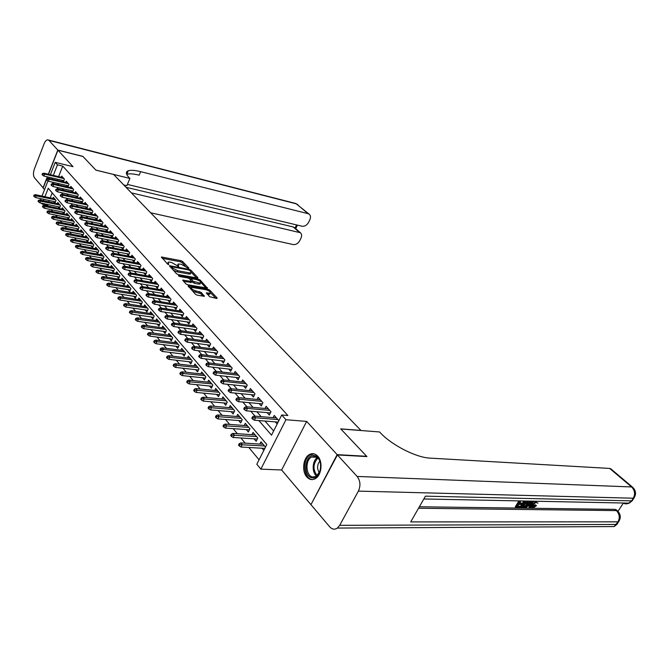 <?xml version="1.0" encoding="UTF-8"?>
<svg xmlns="http://www.w3.org/2000/svg" width="669" height="669" viewBox="0 0 669 669"><rect width="100%" height="100%" fill="white"/><g stroke="black" fill="none" stroke-linecap="round" stroke-linejoin="round"><path stroke-width="1" d="M188.491 268.353L188.817 268.052L182.595 261.487L180.973 260.667L161.405 256.988L167.543 264.046L168.705 264.631L168.237 262.089L169.834 262.114L171.431 262.415L178.673 266.505L178.163 263.962L181.299 264.288L188.491 268.353M317.742 456.183C315.191 453.532 312.423 452.988 309.429 454.544C303.149 457.721 301.552 471.344 306.82 476.955C309.446 479.782 312.331 480.325 315.475 478.569C321.647 475.174 323.018 461.568 317.742 456.183M209.598 296.702L216.714 298.474L217.141 297.981L209.706 290.12L208.026 289.276L188.156 285.88L195.499 294.31L197.23 295.18L204.354 296.3L201.177 292.403L196.176 290.982C192.388 289.777 190.857 288.582 191.585 287.394L205.617 289.627C209.355 290.823 210.877 292.01 210.183 293.189L206.395 292.821L209.598 296.702M311.118 504.359L337.143 454.644L366.662 456.291L340.705 428.862L360.942 430.435L113.621 174.475L95.901 170.152L82.981 156.496L57.927 150.199L73.03 166.665L55.226 162.341L57.459 164.833L62.752 166.104L287.871 415.516L281.716 414.997L285.956 419.722L260.86 469.136L256.821 464.244L266.806 444.484L48.26 188.248L44.923 196.728M337.143 454.644L306.67 421.411L285.956 419.722M197.397 278.045L197.848 277.593L190.782 270.125L189.135 269.306L169.474 265.71L176.457 273.688L178.138 274.533L197.397 278.045M200.123 280.002L207.39 288.13L187.554 284.718L185.857 283.865L182.771 280.068L191.635 281.49L189.595 278.848L187.914 278.003L179.702 276.523L178.514 275.603L198.459 279.165L200.123 280.002L199.655 281.022M57.927 150.199L48.511 174.266M47.491 176.884L43.134 188.022L44.522 189.662M262.039 448.238L263.837 450.362M254.086 438.822L256.16 441.281L257.791 438.028L253.058 432.458L251.954 434.683M246.292 429.59L248.333 432.007L249.938 428.779L245.297 423.318L244.227 425.492M238.641 420.533L240.656 422.917L242.237 419.714L237.687 414.354L236.642 416.478M231.139 411.652L233.121 414.002L234.677 410.816L230.22 405.556L229.208 407.63M223.781 402.939L225.737 405.255L227.268 402.086L222.894 396.934L221.916 398.958M216.564 394.392L218.487 396.667L220.001 393.523L215.702 388.463L214.757 390.445M209.472 385.996L211.379 388.246L212.867 385.127L208.644 380.159L207.725 382.099M202.523 377.768L204.396 379.984L205.86 376.881L201.72 372.006L200.825 373.904M195.691 369.681L197.539 371.864L198.986 368.786L194.922 363.995L194.052 365.859M188.993 361.745L190.816 363.903L192.237 360.834L188.248 356.134L187.404 357.957M182.403 353.951L184.201 356.075L185.614 353.031L181.692 348.415L180.873 350.196M175.939 346.291L177.711 348.39L179.1 345.363L175.253 340.83L174.45 342.578M169.592 338.773L171.339 340.839L172.711 337.837L168.923 333.379L168.145 335.094M163.345 331.381L165.076 333.43L166.422 330.436L162.709 326.062L161.948 327.743M157.215 324.122L158.921 326.138L160.251 323.169L156.596 318.87L155.86 320.518M151.186 316.989L152.867 318.979L154.188 316.027L150.592 311.796L149.873 313.418M145.265 309.973L146.921 311.938L148.225 309.003L144.696 304.847L143.994 306.435M139.445 303.074L141.075 305.014L142.363 302.104L138.893 298.014L138.207 299.578M133.716 296.292L135.33 298.207L136.593 295.313L133.181 291.299L132.521 292.83M128.08 289.627L129.677 291.517L130.932 288.64L127.57 284.693L126.926 286.198M122.544 283.071L124.125 284.935L125.354 282.075L122.059 278.187L121.424 279.667M117.1 276.623L118.656 278.463L119.876 275.62L116.623 271.798L116.005 273.253M111.74 270.276L113.278 272.099L114.483 269.273L111.288 265.509L110.678 266.939M106.463 264.029L107.985 265.836L109.172 263.026L106.028 259.321L105.434 260.726M101.278 257.883L102.775 259.664L103.954 256.871L100.86 253.233L100.283 254.613M96.169 251.837L97.657 253.601L98.811 250.825L95.767 247.237L95.199 248.6M91.143 245.891L92.606 247.622L93.752 244.862L90.758 241.333L90.206 242.68M86.192 240.029L87.647 241.743L88.776 239L85.824 235.53L85.281 236.851M81.317 234.259L82.755 235.956L83.876 233.23L80.974 229.81L80.439 231.106M76.525 228.581L77.939 230.261L79.051 227.552L76.191 224.182L75.672 225.461M71.8 222.986L73.205 224.65L74.292 221.949L71.483 218.638L70.973 219.892M67.151 217.475L68.531 219.123L69.618 216.438L66.841 213.177L66.34 214.415M62.568 212.056L63.94 213.679L65.002 211.011L62.276 207.791L61.782 209.012M58.052 206.704L59.407 208.31L60.461 205.667L57.768 202.49L57.291 203.694M63.371 181.809L64.425 179.15L61.715 176.106L61.264 177.252M66.507 185.38L67.92 186.986L68.991 184.301L66.239 181.199L65.779 182.361M71.115 190.606L72.545 192.229L73.632 189.519L70.839 186.375L70.37 187.563M75.798 195.908L77.244 197.547L78.34 194.83L75.505 191.635L75.02 192.831M80.548 201.285L82.011 202.941L83.123 200.207L80.247 196.97L79.753 198.183M85.373 206.754L86.853 208.427L87.974 205.676L85.055 202.389L84.553 203.619M90.273 212.307L91.77 213.996L92.907 211.228L89.939 207.892L89.429 209.146M95.249 217.943L96.762 219.658L97.917 216.873L94.898 213.478L94.379 214.749M100.308 223.672L101.839 225.403L103.001 222.601L99.94 219.156L99.405 220.444M105.443 229.484L106.99 231.24L108.169 228.422L105.058 224.918L104.515 226.231M110.661 235.396L112.233 237.177L113.421 234.342L110.26 230.78L109.699 232.118M115.971 241.409L117.552 243.207L118.764 240.355L115.545 236.734L114.976 238.089M121.357 247.513L122.962 249.336L124.183 246.46L120.922 242.788L120.336 244.168M126.842 253.718L128.465 255.558L129.702 252.673L126.382 248.935L125.78 250.34M132.412 260.032L134.051 261.897L135.305 258.987L131.935 255.19L131.316 256.612M138.073 266.446L139.737 268.336L141.008 265.409L137.571 261.546L136.944 263.001M143.835 272.969L145.516 274.884L146.804 271.94L143.317 268.01L142.673 269.49M149.689 279.609L151.403 281.54L152.699 278.58L149.154 274.583L148.493 276.088M155.651 286.357L157.382 288.314L158.695 285.337L155.091 281.264L154.414 282.803M161.714 293.223L163.462 295.205L164.8 292.211L161.129 288.071L160.435 289.627M167.877 300.205L169.658 302.221L171.005 299.202L167.267 294.987L166.556 296.584M174.157 307.314L175.955 309.354L177.327 306.318L173.522 302.028L172.794 303.651M180.546 314.555L182.369 316.621L183.758 313.56L179.886 309.195L179.133 310.851M187.052 321.923L188.892 324.013L190.305 320.936L186.367 316.496L185.597 318.176M193.667 329.416L195.54 331.54L196.97 328.446L192.956 323.921L192.17 325.644M200.407 337.059L202.306 339.208L203.761 336.089L199.671 331.481L198.86 333.237M207.281 344.836L209.205 347.01L210.676 343.874L206.512 339.183L205.676 340.973M214.272 352.755L216.221 354.963L217.718 351.81L213.478 347.027L212.617 348.858M221.397 360.825L223.379 363.066L224.893 359.889L220.569 355.022L219.683 356.886M228.656 369.054L230.663 371.32L232.202 368.126L227.803 363.167L226.883 365.073M236.057 377.433L238.097 379.741L239.653 376.522L235.17 371.462L234.225 373.419M243.6 385.98L245.665 388.321L247.254 385.076L242.68 379.925L241.71 381.915M251.293 394.685L253.392 397.06L254.998 393.798L250.331 388.547L249.328 390.587M259.137 403.574L261.261 405.983L262.9 402.696L258.142 397.336L257.105 399.426M267.132 412.631L269.298 415.081L270.953 411.769L266.103 406.3L265.033 408.45M62.752 166.104L58.596 176.624M57.576 179.217L57.116 180.362M57.584 183.339L59.006 184.97M62.15 188.574L63.622 190.264M66.791 193.893L68.322 195.649M71.508 199.295L73.088 201.11M76.291 204.781L77.93 206.654M81.15 210.35L82.847 212.299M86.092 216.012L87.848 218.019M91.101 221.757L92.924 223.839M96.202 227.602L98.084 229.76M101.379 233.531L103.327 235.764M106.647 239.569L108.654 241.877M111.991 245.699L114.073 248.082M117.435 251.929L119.584 254.404M122.962 258.267L125.187 260.826M128.582 264.715L130.89 267.349M134.302 271.271L136.685 273.997M140.122 277.936L142.581 280.754M146.034 284.718L148.577 287.628M152.055 291.617L154.69 294.628M158.185 298.642L160.903 301.752M164.423 305.783L167.225 309.003M170.771 313.059L173.664 316.378M177.226 320.468L180.229 323.896M183.808 328.011L186.902 331.556M190.514 335.687L193.709 339.35M197.338 343.506L200.641 347.295M204.288 351.476L207.699 355.39M211.379 359.604L214.9 363.643M218.596 367.875L222.242 372.048M225.955 376.312L229.718 380.628M233.464 384.909L237.353 389.366M241.116 393.681L245.13 398.281M248.918 402.629L253.066 407.379M256.879 411.753L261.169 416.662M264.999 421.06L273.646 430.961M61.966 180.237L63.346 181.801M275.293 421.871L277.167 423.995M273.119 417.648L274.223 415.449L278.848 420.667M47.599 204.48L47.34 205.132L48.16 206.127M51.087 209.64L52.675 211.555M55.619 215.092L57.258 217.065M60.218 220.628L61.916 222.668M64.885 226.247L66.641 228.355M69.635 231.951L71.449 234.133M74.451 237.746L76.325 239.995M79.352 243.633L81.284 245.958M84.319 249.621L86.318 252.012M89.378 255.7L91.436 258.175M94.513 261.88L96.637 264.431M99.731 268.152L101.922 270.786M105.041 274.541L107.299 277.25M110.435 281.022L112.76 283.832M115.921 287.62L118.321 290.513M121.499 294.335L123.974 297.312M127.169 301.15L129.727 304.228M132.939 308.091L135.573 311.269M138.809 315.158L141.527 318.427M144.78 322.341L147.59 325.719M150.86 329.65L153.753 333.137M157.048 337.092L160.033 340.68M163.345 344.669L166.422 348.373M169.759 352.379L172.928 356.201M176.29 360.231L179.56 364.17M182.938 368.234L186.317 372.298M189.712 376.379L193.19 380.569M196.611 384.683L200.207 389.007M203.644 393.146L207.348 397.595M210.81 401.768L214.632 406.359M218.119 410.557L222.058 415.29M225.57 419.513L229.634 424.405M233.163 428.653L237.361 433.696M240.915 437.969L245.239 443.171M248.818 447.477L259.062 459.804M52.19 192.856L50.208 197.873M49.18 200.483L48.645 201.837M53.604 201.444L54.942 203.033L55.987 200.391L53.336 197.271L52.868 198.459M259.831 444.057L260.977 441.783L265.493 447.093M306.67 421.411L281.632 469.989L310.692 504.351M281.632 469.989L260.86 469.136M47.34 205.132L42.063 204.012L41.344 203.15M258.878 420.575L271.522 435.168L281.716 414.997M52.291 182.127L53.704 183.758M56.84 187.379L58.303 189.068M61.456 192.705L62.97 194.453M66.139 198.116L67.711 199.931M70.906 203.61L72.536 205.492M75.739 209.196L77.428 211.145M80.648 214.866L82.396 216.881M85.64 220.628L87.455 222.71M90.716 226.482L92.59 228.639M95.868 232.427L97.808 234.66M101.111 238.473L103.11 240.79M106.43 244.62L108.503 247.012M111.848 250.867L113.989 253.342M117.351 257.222L119.567 259.781M122.954 263.686L125.245 266.329M128.64 270.259L131.015 272.994M134.436 276.941L136.886 279.767M140.331 283.74L142.857 286.667M146.327 290.664L148.944 293.683M152.423 297.705L155.133 300.824M158.637 304.872L161.43 308.1M164.959 312.172L167.844 315.509M171.398 319.598L174.375 323.043M177.946 327.166L181.031 330.729M184.627 334.876L187.813 338.547M191.426 342.72L194.721 346.525M198.358 350.723L201.754 354.645M205.416 358.868L208.929 362.924M212.617 367.181L216.246 371.37M219.95 375.644L223.697 379.975M227.435 384.282L231.307 388.756M235.062 393.088L239.059 397.704M242.839 402.069L246.978 406.836M250.775 411.226L255.048 416.16M57.459 164.833L53.311 175.387M52.282 177.996L51.831 179.141M40.441 200.073L40.976 198.71M42.005 196.092L47.942 180.931M48.912 178.472L49.364 177.318M50.384 174.709L55.226 162.341M43.895 199.345L43.36 200.7M42.323 203.351L42.063 204.012M177.803 264.782L177.201 265.593M167.869 262.925L167.267 263.753M185.104 265.81L182.085 262.616L180.463 261.805L162.241 258.309M171.448 267.249L170.302 267.031M196.502 277.878L191.326 272.4M173.271 270.251L177.31 271.89L188.834 274.006L189.36 272.852L190.866 272.877L190.824 271.455L188.809 269.967L189.135 269.306M172.084 268.963L172.493 268.043L171.64 267.123L171.983 266.822L188.809 269.967M172.493 268.043L177.829 270.719L189.36 272.852M188.834 274.006L190.347 274.022L190.573 272.927M200.901 282.535L206.035 287.971M183.574 281.398L191.234 282.377M189.561 278.806L190.908 279.048M199.262 282.928L200.499 282.937C201.168 281.8 199.671 280.646 196 279.466L191.083 278.655L193.132 281.289L199.262 282.928L198.735 284.091L199.972 284.099L200.307 283.38M190.958 278.931L190.514 279.834M198.735 284.091L194.278 283.305L191.677 281.473M209.991 293.607L209.64 294.36L207.198 294.151M191.225 288.172L190.615 289.016M192.321 290.864L195.632 292.169L196.176 290.982M203.025 296.158L200.633 293.591L195.632 292.169M191.234 287.611L188.951 287.218M215.811 298.315L210.593 292.796M34.111 195.005L33.701 196.076L34.127 196.594L34.545 195.532L34.111 195.005L35.516 194.671L36.293 195.616L35.549 197.539L55.418 201.837M34.545 195.532L55.477 199.788M35.516 194.671L54.682 198.852M35.549 197.539L34.127 196.594M42.925 174.007L42.49 173.497L42.063 174.584L42.507 175.094L42.925 174.007L44.689 174.107L43.886 173.187L63.12 177.678M63.931 178.598L44.689 174.107L43.928 176.056L63.823 180.672M42.507 175.094L43.928 176.056M43.886 173.187L42.49 173.497M312.089 477.791C302.488 476.495 304.855 453.431 314.355 455.522C324.097 456.542 321.705 480.175 312.089 477.791M320.576 463.316C319.598 459.335 317.7 457.027 314.873 456.383L311.528 457.027C304.847 460.331 305.8 476.161 312.774 476.989L316.378 476.261L320.275 470.633M319.874 461.041C317.039 464.846 316.88 468.785 319.381 472.849M313.928 453.808L310.416 454.677C302.12 458.733 303.258 478.377 311.921 479.447M57.802 150.057L82.847 156.362L95.859 170.102L129.903 178.422L129.109 177.603C125.789 174.116 125.513 171.833 128.272 170.762C130.823 169.951 134.954 170.252 140.682 171.665L308.066 213.67L296.492 203.894L48.946 140.406L57.802 150.057L48.344 174.233M129.903 178.422L126.867 185.681L123.723 184.928M131.392 192.873L300.398 232.737C301.794 234.016 301.995 235.814 300.991 238.122L299.812 240.564C298.115 243.508 295.915 244.846 293.206 244.57L150.617 212.767M48.946 140.406L47.725 139.829C46.345 139.963 45.132 141.284 44.104 143.793L34.378 168.964C33.124 172.761 33.157 175.704 34.479 177.787L43.176 187.914M47.323 176.842L43.008 187.872M127.403 184.41L302.028 226.231C304.729 226.54 306.946 225.21 308.66 222.233L309.856 219.758C310.876 217.375 310.667 215.527 309.22 214.222L308.066 213.67M127.637 172.293L126.592 172.033M125.998 187.287L293.231 226.958L294.703 227.753M126.7 174.35L126.792 174.308C129.343 173.48 133.482 173.764 139.211 175.161L140.682 171.665M536.797 501.691L533.553 504.334L532.959 506.993L533.444 507.135L532.708 506.441L535.175 504.727L536.521 505.68L533.034 507.922L532.164 507.696L532.817 504.326L532.056 503.606L534.113 501.198M532.164 507.696L531.403 506.977L532.056 503.606M527.59 503.832L530.074 501.123M532.465 501.165L530.4 507.804L528.861 507.069L529.33 505.655M520.499 501.466L519.194 503.606L521.987 503.657L521.494 504.451L518.709 504.409L517.254 506.809L520.382 506.859L519.888 507.654L516.016 507.604L515.247 506.876L518.876 500.889M519.629 502.896L521.218 502.929L521.987 503.657M517.681 506.099L519.612 506.132L520.382 506.859M419.371 506.768L614.945 509.36L616.316 509.878M617.989 511.375L623.232 503.239M520.265 506.751L523.442 501.524M337.419 454.945L310.951 504.66L329.725 526.854C332.108 529.438 334.659 529.848 337.368 528.067L339.685 525.324L358.392 491.113C360.792 485.669 360.374 480.777 357.129 476.437L337.419 454.945L366.938 456.584L340.797 428.963L379.515 431.957L381.029 433.495C392.578 445.571 416.611 457.655 430.058 458.123L609.668 468.425L610.973 468.952M357.129 476.437L631.586 486.94C634.856 490.302 635.425 494.056 633.284 498.221L631.569 500.864L425.442 496.155L410.707 521.912L617.997 521.845L614.159 526.562L608.021 526.595M516.016 507.604L520.072 500.914M528.251 501.407L527.348 504.25C526.01 506.45 524.488 507.595 522.798 507.696L520.908 507.671L524.956 501.014M525.382 501.558L522.138 506.885L524.755 506.433L526.62 504.217L527.222 501.742M520.908 507.671L520.256 507.052M523.225 506.901L522.531 506.241M522.573 506.174L523.994 505.705L526.637 501.591M524.755 506.433L523.994 505.705M526.62 504.217L525.851 503.498M529.631 507.788L530.325 505.672L528.109 505.639L526.227 507.746L525.441 507.729L531.47 501.148M530.517 502.946L528.819 504.844L530.592 504.878L531.646 501.683L530.517 502.946M525.441 507.729L524.78 507.102M529.438 504.15L530.057 503.464M530.592 504.878L529.823 504.15M533.444 507.135L535.936 505.446L535.175 504.727M538.077 502.937L537.224 503.13L536.463 502.411M532.817 504.326L535.953 501.24M535.936 505.446L536.521 505.68M38.468 200.29L38.049 201.361L38.493 201.896L38.911 200.825L38.468 200.29L39.881 199.947L40.675 200.909L39.914 202.841L59.892 207.097M38.911 200.825L59.934 205.04M39.881 199.947L59.131 204.095M39.914 202.841L38.493 201.896M42.891 205.651L42.473 206.738L42.916 207.273L43.343 206.194L42.891 205.651L44.305 205.308L45.116 206.278L44.346 208.226L64.433 212.441M43.343 206.194L64.467 210.375M44.305 205.308L63.647 209.405M44.346 208.226L42.916 207.273M47.39 211.103L46.955 212.19L47.407 212.734L47.842 211.647L47.39 211.103L48.804 210.743L49.623 211.73L48.845 213.687L69.041 217.868M47.842 211.647L69.058 215.786M48.804 210.743L68.23 214.808M48.845 213.687L47.407 212.734M51.948 216.631L51.513 217.726L51.973 218.286L52.408 217.191L51.948 216.631L53.369 216.271L54.197 217.266L53.42 219.24L73.715 223.379M52.408 217.191L73.724 221.28M53.369 216.271L72.879 220.285M53.42 219.24L51.973 218.286M47.39 179.175L46.939 178.656L46.512 179.744L46.964 180.262L47.39 179.175L49.155 179.275L48.344 178.339L67.661 182.796M68.489 183.724L49.155 179.275L48.385 181.232L68.389 185.815M46.964 180.262L48.385 181.232M48.344 178.339L46.939 178.656M51.914 184.418L51.454 183.891L51.028 184.987L51.48 185.514L51.914 184.418L53.696 184.519L52.868 183.565L72.269 187.989M73.113 188.934L53.696 184.519L52.918 186.492L73.021 191.033M51.48 185.514L52.918 186.492M52.868 183.565L51.454 183.891M56.505 189.745L56.045 189.21L55.611 190.314L56.071 190.849L56.505 189.745L58.303 189.845L57.467 188.875L76.952 193.266M77.805 194.227L58.303 189.845L57.517 191.827L77.729 196.335M56.071 190.849L57.517 191.827M57.467 188.875L56.045 189.21M61.18 195.156L60.703 194.612L60.269 195.724L60.737 196.268L61.18 195.156L62.978 195.248L62.133 194.269L81.71 198.618M82.571 199.596L62.978 195.248L62.184 197.246L82.504 201.72M60.737 196.268L62.184 197.246M62.133 194.269L60.703 194.612M56.581 222.25L56.137 223.346L56.606 223.914L57.049 222.819L56.581 222.25L58.011 221.874L58.847 222.894L58.061 224.868L78.465 228.974M57.049 222.819L78.465 226.858M58.011 221.874L77.604 225.854M58.061 224.868L56.606 223.914M65.922 200.65L65.437 200.098L64.993 201.21L65.47 201.77L65.922 200.65L67.728 200.742L66.875 199.747L86.535 204.053M87.413 205.04L67.728 200.742L66.925 202.749L87.363 207.181M65.47 201.77L66.925 202.749M66.875 199.747L65.437 200.098M61.28 227.953L60.837 229.057L61.314 229.634L61.757 228.53L61.28 227.953L62.719 227.569L63.572 228.606L62.769 230.596L83.29 234.652M61.757 228.53L83.274 232.528M62.719 227.569L82.404 231.499M62.769 230.596L61.314 229.634M70.73 206.228L70.245 205.667L69.793 206.788L70.278 207.357L70.73 206.228L72.561 206.32L71.683 205.308L91.436 209.581M92.33 210.576L72.561 206.32L71.742 208.335L92.289 212.734M70.278 207.357L71.742 208.335M71.683 205.308L70.245 205.667M66.064 233.749L65.612 234.861L66.089 235.446L66.54 234.334L66.064 233.749L67.502 233.356L68.372 234.409L67.561 236.408L88.191 240.414M66.54 234.334L88.166 238.281M67.502 233.356L87.279 237.236M67.561 236.408L66.089 235.446M75.622 211.897L75.137 211.329L74.677 212.458L75.171 213.026L75.622 211.897L77.462 211.989L76.575 210.961L96.411 215.184M97.323 216.204L77.462 211.989L76.642 214.021L97.298 218.37M75.171 213.026L76.642 214.021M76.575 210.961L75.137 211.329M70.914 239.636L70.462 240.756L70.947 241.35L71.407 240.23L70.914 239.636L72.361 239.234L73.247 240.296L72.428 242.312L93.167 246.276M71.407 240.23L93.125 244.126M72.361 239.234L92.23 243.064M72.428 242.312L70.947 241.35M80.598 217.659L80.096 217.082L79.636 218.219L80.138 218.796L80.598 217.659L82.446 217.743L81.543 216.697L101.471 220.879M102.39 221.916L82.446 217.743L81.61 219.792L102.382 224.098M80.138 218.796L81.61 219.792M81.543 216.697L80.096 217.082M75.848 245.615L75.388 246.744L75.881 247.346L76.341 246.217L75.848 245.615L77.303 245.205L78.198 246.292L77.37 248.316L98.226 252.221M76.341 246.217L98.167 250.064M77.303 245.205L97.256 248.985M77.37 248.316L75.881 247.346M85.649 223.513L85.139 222.928L84.67 224.065L85.18 224.659L85.649 223.513L87.514 223.597L86.594 222.534L106.614 226.666M107.542 227.719L87.514 223.597L86.669 225.654L107.55 229.919M85.18 224.659L86.669 225.654M86.594 222.534L85.139 222.928M80.857 251.695L80.389 252.832L80.899 253.442L81.367 252.313L80.857 251.695L82.32 251.276L83.232 252.372L82.387 254.412L103.361 258.267M81.367 252.313L103.294 256.093M82.32 251.276L102.365 254.998M82.387 254.412L80.899 253.442M90.783 229.467L90.265 228.865L89.788 230.011L90.307 230.613L90.783 229.467L92.657 229.542L91.728 228.464L111.832 232.544M112.777 233.615L92.657 229.542L91.804 231.608L112.793 235.831M90.307 230.613L91.804 231.608M91.728 228.464L90.265 228.865M85.95 257.874L85.481 259.012L85.992 259.639L86.468 258.493L85.95 257.874L87.413 257.44L88.341 258.56L87.488 260.609L108.587 264.414M86.468 258.493L108.495 262.223M87.413 257.44L107.55 261.111M87.488 260.609L85.992 259.639M96.002 235.513L95.475 234.903L94.998 236.057L95.516 236.667L96.002 235.513L97.891 235.588L96.938 234.493L117.134 238.524M118.095 239.611L97.891 235.588L97.022 237.671L118.137 241.835M95.516 236.667L97.022 237.671M96.938 234.493L95.475 234.903M91.126 264.155L90.65 265.3L91.176 265.936L91.653 264.79L91.126 264.155L92.598 263.703L93.543 264.849L92.682 266.906L113.889 270.652M91.653 264.79L113.78 268.453M92.598 263.703L112.827 267.324M92.682 266.906L91.176 265.936M101.303 241.66L100.768 241.041L100.283 242.203L100.818 242.822L101.303 241.66L103.202 241.735L102.24 240.614L122.527 244.595M123.506 245.699L103.202 241.735L102.332 243.825L123.556 247.94M100.818 242.822L102.332 243.825M102.24 240.614L100.768 241.041M96.395 270.535L95.91 271.689L96.436 272.333L96.921 271.179L96.395 270.535L97.866 270.075L98.828 271.238L97.95 273.312L119.283 276.999M96.921 271.179L119.157 274.783M97.866 270.075L118.187 273.638M97.95 273.312L96.436 272.333M106.697 247.906L106.154 247.279L105.66 248.45L106.204 249.077L106.697 247.906L108.612 247.982L107.634 246.844L128.005 250.766M129 251.887L108.612 247.982L107.726 250.089L129.067 254.145M106.204 249.077L107.726 250.089M107.634 246.844L106.154 247.279M101.747 277.025L101.253 278.187L101.797 278.839L102.282 277.685L101.747 277.025L103.227 276.556L104.197 277.735L103.319 279.826L124.769 283.447M102.282 277.685L124.626 281.214M103.227 276.556L123.631 280.052M103.319 279.826L101.797 278.839M112.183 254.262L111.631 253.626L111.129 254.805L111.681 255.441L112.183 254.262L114.106 254.329L113.111 253.183L133.574 257.038M134.586 258.184L114.106 254.329L113.212 256.453L134.678 260.45M111.681 255.441L113.212 256.453M113.111 253.183L111.631 253.626M107.182 283.623L106.689 284.793L107.241 285.462L107.734 284.292L107.182 283.623L108.671 283.146L109.666 284.342L108.771 286.441L130.338 290.003M107.734 284.292L130.179 287.754M108.671 283.146L129.176 286.575M108.771 286.441L107.241 285.462M117.761 260.726L117.2 260.074L116.69 261.261L117.259 261.913L117.761 260.726L119.701 260.793L118.689 259.622L139.244 263.419M140.273 264.581L119.701 260.793L118.789 262.925L140.373 266.864M117.259 261.913L118.789 262.925M118.689 259.622L117.2 260.074M112.718 290.338L112.216 291.517L112.777 292.194L113.278 291.015L112.718 290.338L114.215 289.844L115.219 291.065L114.315 293.181L136.008 296.66M113.278 291.015L135.824 294.41M114.215 289.844L134.803 293.198M114.315 293.181L112.777 292.194M123.431 267.299L122.862 266.638L122.352 267.834L122.92 268.495L123.431 267.299L125.387 267.366L124.359 266.17L144.997 269.908M146.051 271.087L125.387 267.366L124.467 269.507L146.168 273.387M122.92 268.495L124.467 269.507M124.359 266.17L122.862 266.638M118.346 297.161L117.836 298.349L118.405 299.035L118.915 297.856L118.346 297.161L119.851 296.66L120.872 297.897L119.952 300.021L141.769 303.442M118.915 297.856L141.569 301.167M119.851 296.66L140.532 299.946M119.952 300.021L118.405 299.035M129.209 273.989L128.624 273.312L128.105 274.516L128.691 275.193L129.209 273.989L131.174 274.047L130.12 272.835L150.86 276.506M151.922 277.702L131.174 274.047L130.238 276.205L152.064 280.018M128.691 275.193L130.238 276.205M130.12 272.835L128.624 273.312M124.074 304.111L123.556 305.298L124.133 306.001L124.651 304.813L124.074 304.111L125.58 303.592L126.625 304.847L125.688 306.996L147.632 310.332M124.651 304.813L147.414 308.049M125.58 303.592L146.352 306.803M125.688 306.996L124.133 306.001M135.079 280.796L134.486 280.11L133.959 281.315L134.553 282L135.079 280.796L137.061 280.846L135.991 279.617L156.814 283.213M157.901 284.434L137.061 280.846L136.108 283.02L158.068 286.767M134.553 282L136.108 283.02M135.991 279.617L134.486 280.11M129.903 311.177L129.376 312.373L129.962 313.084L130.488 311.888L129.903 311.177L131.408 310.642L132.47 311.921L131.525 314.079L153.602 317.34M130.488 311.888L153.352 315.049M131.408 310.642L152.273 313.778M131.525 314.079L129.962 313.084M141.05 287.72L140.448 287.018L139.921 288.239L140.523 288.933L141.05 287.72L143.049 287.77L141.962 286.516L162.876 290.045M163.98 291.283L143.049 287.77L142.087 289.961L164.164 293.632M140.523 288.933L142.087 289.961M141.962 286.516L140.448 287.018M135.832 318.369L135.297 319.573L135.899 320.3L136.426 319.096L135.832 318.369L137.346 317.817L138.424 319.121L137.471 321.296L159.665 324.473M136.426 319.096L159.398 322.165M137.346 317.817L158.302 320.869M137.471 321.296L135.899 320.3M147.138 294.77L146.519 294.059L145.984 295.28L146.595 295.991L147.138 294.77L149.145 294.812L148.041 293.532L169.048 296.986M170.169 298.249L149.145 294.812L148.167 297.019L170.378 300.615M146.595 295.991L148.167 297.019M148.041 293.532L146.519 294.059M141.861 325.686L141.326 326.898L141.937 327.634L142.472 326.422L141.861 325.686L143.383 325.126L144.487 326.455L143.517 328.63L165.845 331.732M142.472 326.422L165.544 329.407M143.383 325.126L164.432 328.094M143.517 328.63L141.937 327.634M153.326 301.936L152.699 301.217L152.156 302.447L152.783 303.174L153.326 301.936L155.35 301.987L154.221 300.682L175.32 304.061M176.465 305.34L155.35 301.987L154.363 304.203L176.691 307.715M152.783 303.174L154.363 304.203M154.221 300.682L152.699 301.217M148.008 333.137L147.464 334.358L148.083 335.11L148.627 333.89L148.008 333.137L149.53 332.56L150.65 333.906L149.672 336.106L172.125 339.108M148.627 333.89L171.808 336.775M149.53 332.56L170.67 335.437M149.672 336.106L148.083 335.11M159.632 309.245L158.996 308.509L158.436 309.747L159.071 310.483L159.632 309.245L161.664 309.279L160.518 307.957L181.709 311.252M182.871 312.557L161.664 309.279L160.669 311.52L183.13 314.948M159.071 310.483L160.669 311.52M160.518 307.957L158.996 308.509M154.263 340.722L153.711 341.943L154.338 342.712L154.89 341.483L154.263 340.722L155.793 340.128L156.931 341.499L155.936 343.715L178.523 346.626M154.89 341.483L178.18 344.276M155.793 340.128L177.026 342.921M155.936 343.715L154.338 342.712M166.046 316.68L165.402 315.927L164.842 317.181L165.486 317.934L166.046 316.68L168.095 316.713L166.932 315.367L188.206 318.578M189.394 319.907L168.095 316.713L167.083 318.962L189.678 322.307M165.486 317.934L167.083 318.962M166.932 315.367L165.402 315.927M160.627 348.44L160.067 349.678L160.711 350.456L161.271 349.218L160.627 348.44L162.166 347.83L163.328 349.235L162.316 351.459L185.037 354.277M161.271 349.218L184.661 351.911M162.166 347.83L183.49 350.531M162.316 351.459L160.711 350.456M172.585 324.256L171.925 323.487L171.356 324.749L172.008 325.51L172.585 324.256L174.651 324.281L173.463 322.91L194.83 326.029M196.034 327.384L174.651 324.281L173.622 326.547L196.343 329.8M172.008 325.51L173.622 326.547M173.463 322.91L171.925 323.487M167.108 356.301L166.539 357.547L167.2 358.341L167.768 357.095L167.108 356.301L168.655 355.682L169.834 357.112L168.814 359.345L191.668 362.063M167.768 357.095L191.267 359.688M168.655 355.682L190.071 358.283M168.814 359.345L167.2 358.341M173.714 364.312L173.137 365.567L173.806 366.378L174.383 365.123L173.714 364.312L175.261 363.677L176.465 365.132L175.429 367.381L198.425 369.99M174.383 365.123L197.991 367.607M175.261 363.677L196.77 366.169M175.429 367.381L173.806 366.378M180.446 372.474L179.861 373.737L180.538 374.565L181.123 373.302L180.446 372.474L182.001 371.822L183.222 373.302L182.169 375.568L205.299 378.069M181.123 373.302L204.839 375.669M182.001 371.822L203.593 374.205M182.169 375.568L180.538 374.565M179.242 331.966L178.564 331.188L177.987 332.46L178.665 333.237L179.242 331.966L181.324 331.991L180.112 330.595L201.57 333.622M202.791 335.002L181.324 331.991L180.279 334.274L203.133 337.435M178.665 333.237L180.279 334.274M180.112 330.595L178.564 331.188M186.024 339.827L185.338 339.032L184.753 340.312L185.438 341.106L186.024 339.827L188.114 339.852L186.885 338.422L208.435 341.349M209.681 342.762L188.114 339.852L187.061 342.143L210.049 345.204M185.438 341.106L187.061 342.143M186.885 338.422L185.338 339.032M192.931 347.838L192.237 347.027L191.643 348.315L192.338 349.118L192.931 347.838L195.047 347.855L193.784 346.4L215.426 349.226M216.697 350.656L195.047 347.855L193.968 350.163L217.099 353.115M192.338 349.118L193.968 350.163M193.784 346.4L192.237 347.027M187.303 380.795L186.71 382.058L187.404 382.902L187.997 381.631L187.303 380.795L188.859 380.117L190.113 381.623L189.043 383.906L212.307 386.289M187.997 381.631L211.814 383.881M188.859 380.117L210.543 382.392M189.043 383.906L187.404 382.902M199.972 356L199.262 355.172L198.66 356.468L199.37 357.288L199.972 356L202.105 356.008L200.825 354.528L222.543 357.246M223.847 358.709L202.105 356.008L201.018 358.333L224.274 361.176M199.37 357.288L201.018 358.333M200.825 354.528L199.262 355.172M194.286 389.266L193.684 390.545L194.395 391.398L194.997 390.119L194.286 389.266L195.85 388.572L197.129 390.111L196.042 392.41L219.449 394.668M194.997 390.119L218.914 392.251M195.85 388.572L217.626 390.738M196.042 392.41L194.395 391.398M207.156 364.321L206.428 363.476L205.818 364.781L206.537 365.617L207.156 364.321L209.297 364.321L207.992 362.815L229.802 365.425M231.123 366.913L209.297 364.321L208.193 366.662L231.591 369.397M206.537 365.617L208.193 366.662M207.992 362.815L206.428 363.476M201.411 397.904L200.8 399.192L201.52 400.062L202.13 398.774L201.411 397.904L202.983 397.194L204.279 398.757L203.175 401.074L226.732 403.206M202.13 398.774L226.155 400.781M202.983 397.194L224.843 399.234M203.175 401.074L201.52 400.062M214.473 372.8L213.737 371.939L213.11 373.252L213.854 374.105L214.473 372.8L216.631 372.8L215.301 371.262L237.202 373.754M238.549 375.267L216.631 372.8L215.51 375.15L239.05 377.768M213.854 374.105L215.51 375.15M215.301 371.262L213.737 371.939M208.669 406.71L208.051 408.006L208.787 408.893L209.405 407.597L208.669 406.71L210.25 405.974L211.571 407.58L210.451 409.905L234.15 411.903M209.405 407.597L233.54 409.47M210.25 405.974L232.202 407.889M210.451 409.905L208.787 408.893M221.932 381.447L221.18 380.577L220.553 381.89L221.305 382.768L221.932 381.447L224.115 381.439L222.752 379.875L244.737 382.25M246.117 383.789L224.115 381.439L222.969 383.814L246.652 386.297M221.305 382.768L222.969 383.814M222.752 379.875L221.18 380.577M216.079 415.692L215.443 416.996L216.196 417.899L216.823 416.595L216.079 415.692L217.659 414.939L219.006 416.57L217.868 418.911L241.71 420.768M216.823 416.595L241.057 418.326M217.659 414.939L239.694 416.72M217.868 418.911L216.196 417.899M229.551 390.27L228.781 389.375L228.137 390.704L228.907 391.591L229.551 390.27L231.742 390.253L230.353 388.656L252.43 390.905M253.827 392.477L231.742 390.253L230.579 392.644L254.412 394.994M228.907 391.591L230.579 392.644M230.353 388.656L228.781 389.375M223.63 424.848L222.986 426.161L223.747 427.09L224.391 425.777L223.63 424.848L225.21 424.071L226.59 425.735L225.436 428.101L249.428 429.807M224.391 425.777L248.734 427.357M225.21 424.071L247.338 425.718M225.436 428.101L223.747 427.09M237.311 399.259L236.525 398.356L235.881 399.694L236.659 400.597L237.311 399.259L239.519 399.242L238.105 397.612L260.266 399.728M261.696 401.341L239.519 399.242L238.348 401.651L262.315 403.867M236.659 400.597L238.348 401.651M238.105 397.612L236.525 398.356M231.332 434.189L230.68 435.511L231.457 436.456L232.11 435.134L231.332 434.189L232.921 433.395L234.326 435.093L233.155 437.467L257.289 439.031M232.11 435.134L256.553 436.573M232.921 433.395L255.132 434.9M233.155 437.467L231.457 436.456M245.23 408.441L244.436 407.513L243.775 408.859L244.57 409.788L245.23 408.441L247.455 408.416L246.016 406.752L268.261 408.734M269.716 410.373L247.455 408.416L246.267 410.841L270.385 412.907M244.57 409.788L246.267 410.841M246.016 406.752L244.436 407.513M239.184 443.723L238.532 445.052L239.326 446.014L239.979 444.684L239.184 443.723L240.781 442.903L242.211 444.634L241.024 447.026L264.832 448.397M239.979 444.684L264.531 445.964M240.781 442.903L263.084 444.258M241.024 447.026L239.326 446.014M253.317 417.807L252.497 416.862L251.828 418.217L252.648 419.162L253.317 417.807L255.558 417.782L254.086 416.076L276.414 417.916M277.894 419.588L255.558 417.782L254.345 420.216L278.128 422.097M252.648 419.162L254.345 420.216M254.086 416.076L252.497 416.862M177.829 266.17L178.197 265.342M167.877 264.305L168.254 263.461M161.63 257.649L161.915 256.996M180.463 261.805L180.973 260.667M182.085 262.616L182.595 261.487M169.683 266.371L169.976 265.718M190.389 270.995L190.782 270.125M197.631 278.07L197.848 277.593M171.231 268.043L171.64 267.123M177.31 271.89L177.829 270.719M207.147 288.147L207.373 287.653M182.955 280.729L183.256 280.068M190.632 282.653L191.158 281.482M178.656 276.054L178.857 275.611M198.024 280.119L198.459 279.165M190.682 280.018L191.091 279.115M192.597 282.46L193.132 281.289M194.278 283.305L194.813 282.134M206.554 293.465L206.855 292.821M208.427 294.36L208.971 293.181M198.919 292.729L199.462 291.55M200.633 293.591L201.177 292.403M204.112 296.325L204.354 295.807M188.332 286.549L188.633 285.88M207.574 290.246L208.026 289.276M209.238 291.149L209.706 290.12M216.907 298.491L217.141 297.981M316.646 476.094C311.662 472.515 312.172 460.665 317.415 457.571M317.917 458.031C312.941 463.684 312.699 469.571 317.181 475.676M299.177 232.16L293.231 226.958M295.054 228.062L296.559 224.918M48.461 140.022L295.088 203.317L297.864 204.63M339.685 525.324L616.316 524.446L617.746 523.099M634.245 496.089L633.878 498.179L633.284 498.221L358.392 491.113M423.837 498.965L629.203 503.13L632.172 500.822L633.878 498.179C636.411 494.249 636.01 490.62 632.682 487.283L631.586 486.94L609.668 468.425M418.535 508.239L616.358 510.598L614.945 509.36M632.949 499.618L628.342 503.54L625.548 503.916L622.814 503.004M616.358 510.598C619.553 513.993 620.104 517.739 617.997 521.845L618.599 521.778C621.133 517.915 620.773 514.302 617.529 510.94L616.358 510.598M617.755 511.149L616.116 509.703M619.009 519.52L618.599 521.778L616.918 524.379L614.159 526.562L337.368 528.067M309.429 454.544L310.541 454.602M171.139 267.943L171.557 267.006M190.347 274.022L190.866 272.877M191.1 282.661L191.635 281.49M199.972 284.099L200.499 282.937M209.64 294.36L210.183 293.189M317.089 457.32L311.528 457.027M316.964 476.286L316.378 476.261M126.792 174.308L128.272 170.762M300.398 232.737L294.46 227.544M309.22 214.222L295.798 203.476M295.731 228.656L297.421 225.127M632.682 487.283L610.78 468.793"/></g></svg>
